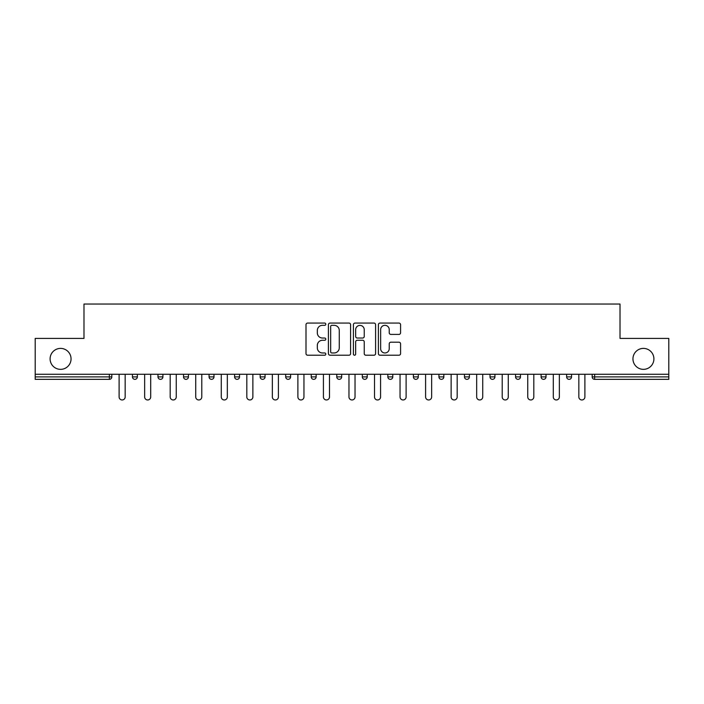 <?xml version="1.0" encoding="UTF-8"?>
<svg xmlns="http://www.w3.org/2000/svg" width="704" height="704" viewBox="0 0 704 704"><rect width="100%" height="100%" fill="white"/><g stroke="black" fill="none" stroke-linecap="round" stroke-linejoin="round"><path stroke-width="1.06" d="M632.949 358.873A10.481 10.481 0 0 0 643.421 369.354A10.481 10.481 0 0 0 653.902 358.873A10.481 10.481 0 0 0 643.421 348.401A10.481 10.481 0 0 0 632.949 358.873M50.098 358.873A10.481 10.481 0 0 0 60.579 369.354A10.481 10.481 0 0 0 71.051 358.873A10.481 10.481 0 0 0 60.579 348.401A10.481 10.481 0 0 0 50.098 358.873M325.802 324.201A1.126 1.126 0 0 0 324.685 323.074L307.604 323.074A1.61 1.61 0 0 0 306.002 324.685L306.002 353.61A1.61 1.61 0 0 0 307.604 355.221L324.685 355.221A1.126 1.126 0 0 0 325.802 354.094A1.126 1.126 0 0 0 324.685 352.968L322.467 352.968A5.139 5.139 0 0 1 317.328 347.829L317.328 345.418A5.139 5.139 0 0 1 322.467 340.27L324.685 340.27A1.126 1.126 0 0 0 325.802 339.152A1.126 1.126 0 0 0 324.685 338.026L322.467 338.026A5.139 5.139 0 0 1 317.328 332.878L317.328 330.466A5.139 5.139 0 0 1 322.467 325.327L324.685 325.327A1.126 1.126 0 0 0 325.802 324.201M398.966 334.409A1.61 1.61 0 0 0 400.576 332.798L400.576 324.685A1.61 1.61 0 0 0 398.966 323.074L380.002 323.074A1.61 1.61 0 0 0 378.391 324.685L378.391 353.61A1.61 1.61 0 0 0 380.002 355.221L398.966 355.221A1.61 1.61 0 0 0 400.576 353.61L400.576 343.807A1.61 1.61 0 0 0 398.966 342.206L390.852 342.206A1.61 1.61 0 0 0 389.242 343.807L389.242 348.674A4.303 4.303 0 0 1 384.947 352.968A4.303 4.303 0 0 1 380.644 348.674L380.644 329.63A4.303 4.303 0 0 1 384.947 325.327A4.303 4.303 0 0 1 389.242 329.63L389.242 332.798A1.61 1.61 0 0 0 390.852 334.409L398.966 334.409M35.2 374.264L35.2 338.413L83.987 338.413L83.987 304.031L620.013 304.031L620.013 338.413L668.8 338.413L668.8 374.264L35.2 374.264L35.2 376.886L109.366 376.886L109.366 374.264M350.592 324.685A1.61 1.61 0 0 0 348.99 323.074L330.026 323.074A1.61 1.61 0 0 0 328.416 324.685L328.416 353.61A1.61 1.61 0 0 0 330.026 355.221L348.99 355.221A1.61 1.61 0 0 0 350.592 353.61L350.592 324.685M355.01 323.074L373.974 323.074A1.61 1.61 0 0 1 375.584 324.685L375.584 353.61A1.61 1.61 0 0 1 373.974 355.221L365.86 355.221A1.61 1.61 0 0 1 364.25 353.61L364.25 341.88A1.61 1.61 0 0 0 362.648 340.27L357.262 340.27A1.61 1.61 0 0 0 355.652 341.88L355.652 354.094A1.126 1.126 0 0 1 354.534 355.221A1.126 1.126 0 0 1 353.408 354.094L353.408 324.685A1.61 1.61 0 0 1 355.01 323.074M109.366 379.342A2.455 2.455 0 0 0 111.822 376.886L109.366 376.886L109.366 379.342A2.455 2.455 0 0 0 111.822 376.886L111.822 374.264L111.822 376.886A2.455 2.455 0 0 1 109.366 379.342L35.2 379.342L35.2 376.886M668.8 374.264L668.8 379.342L594.634 379.342A2.455 2.455 0 0 1 592.178 376.886L592.178 374.264M132.449 374.264L132.449 376.886L132.449 374.264M134.904 379.342A2.455 2.455 0 0 1 132.449 376.886A2.455 2.455 0 0 0 134.904 379.342A2.455 2.455 0 0 0 137.359 376.886L137.359 374.264L137.359 376.886A2.455 2.455 0 0 1 134.904 379.342A2.455 2.455 0 0 1 132.449 376.886L137.359 376.886M157.986 374.264L157.986 376.886L157.986 374.264M162.906 374.264L162.906 376.886A2.455 2.455 0 0 1 160.45 379.342A2.455 2.455 0 0 1 157.986 376.886L162.906 376.886A2.455 2.455 0 0 1 160.45 379.342A2.455 2.455 0 0 0 162.906 376.886M183.533 374.264L183.533 376.886L183.533 374.264M188.443 374.264L188.443 376.886L188.443 374.264M209.07 376.886A2.455 2.455 0 0 0 211.526 379.342A2.455 2.455 0 0 0 213.981 376.886A2.455 2.455 0 0 1 211.526 379.342A2.455 2.455 0 0 0 213.981 376.886L213.981 374.264L213.981 376.886L209.07 376.886A2.455 2.455 0 0 0 211.526 379.342A2.455 2.455 0 0 1 209.07 376.886L209.07 374.264M234.608 374.264L234.608 376.886L234.608 374.264M239.527 374.264L239.527 376.886L239.527 374.264M260.154 374.264L260.154 376.886L260.154 374.264M265.065 374.264L265.065 376.886L265.065 374.264M285.692 374.264L285.692 376.886L285.692 374.264M290.602 374.264L290.602 376.886L290.602 374.264M311.23 374.264L311.23 376.886L311.23 374.264M316.149 374.264L316.149 376.886A2.455 2.455 0 0 1 313.694 379.342A2.455 2.455 0 0 1 311.23 376.886L316.149 376.886A2.455 2.455 0 0 1 313.694 379.342M341.686 374.264L341.686 376.886L336.776 376.886A2.455 2.455 0 0 0 339.231 379.342A2.455 2.455 0 0 1 336.776 376.886L336.776 374.264M362.314 374.264L362.314 376.886L362.314 374.264M367.224 374.264L367.224 376.886L367.224 374.264M387.851 374.264L387.851 376.886L387.851 374.264M392.77 374.264L392.77 376.886A2.455 2.455 0 0 1 390.306 379.342A2.455 2.455 0 0 1 387.851 376.886A2.455 2.455 0 0 0 390.306 379.342A2.455 2.455 0 0 0 392.77 376.886A2.455 2.455 0 0 1 390.306 379.342A2.455 2.455 0 0 1 387.851 376.886L392.77 376.886M418.308 374.264L418.308 376.886A2.455 2.455 0 0 1 415.853 379.342A2.455 2.455 0 0 1 413.398 376.886L413.398 374.264M438.935 374.264L438.935 376.886L438.935 374.264M443.846 374.264L443.846 376.886A2.455 2.455 0 0 1 441.39 379.342A2.455 2.455 0 0 1 438.935 376.886A2.455 2.455 0 0 0 441.39 379.342A2.455 2.455 0 0 1 438.935 376.886L443.846 376.886A2.455 2.455 0 0 1 441.39 379.342M469.392 374.264L469.392 376.886A2.455 2.455 0 0 1 466.928 379.342A2.455 2.455 0 0 1 464.473 376.886L464.473 374.264M494.93 374.264L494.93 376.886A2.455 2.455 0 0 1 492.474 379.342A2.455 2.455 0 0 1 490.019 376.886L490.019 374.264M520.467 374.264L520.467 376.886A2.455 2.455 0 0 1 518.012 379.342A2.455 2.455 0 0 1 515.557 376.886L515.557 374.264M546.014 374.264L546.014 376.886A2.455 2.455 0 0 1 543.55 379.342A2.455 2.455 0 0 1 541.094 376.886L541.094 374.264M566.641 374.264L566.641 376.886L566.641 374.264M571.551 374.264L571.551 376.886A2.455 2.455 0 0 1 569.096 379.342A2.455 2.455 0 0 1 566.641 376.886L571.551 376.886A2.455 2.455 0 0 1 569.096 379.342M185.988 379.342A2.455 2.455 0 0 1 183.533 376.886A2.455 2.455 0 0 0 185.988 379.342A2.455 2.455 0 0 0 188.443 376.886A2.455 2.455 0 0 1 185.988 379.342A2.455 2.455 0 0 1 183.533 376.886L188.443 376.886A2.455 2.455 0 0 1 185.988 379.342M237.072 379.342A2.455 2.455 0 0 1 234.608 376.886A2.455 2.455 0 0 0 237.072 379.342A2.455 2.455 0 0 0 239.527 376.886A2.455 2.455 0 0 1 237.072 379.342A2.455 2.455 0 0 1 234.608 376.886L239.527 376.886A2.455 2.455 0 0 1 237.072 379.342M262.61 379.342A2.455 2.455 0 0 1 260.154 376.886L265.065 376.886A2.455 2.455 0 0 1 262.61 379.342A2.455 2.455 0 0 0 265.065 376.886M288.147 379.342A2.455 2.455 0 0 1 285.692 376.886L290.602 376.886A2.455 2.455 0 0 1 288.147 379.342A2.455 2.455 0 0 0 290.602 376.886A2.455 2.455 0 0 1 288.147 379.342M341.686 376.886A2.455 2.455 0 0 1 339.231 379.342A2.455 2.455 0 0 0 341.686 376.886A2.455 2.455 0 0 1 339.231 379.342A2.455 2.455 0 0 1 336.776 376.886M364.769 379.342A2.455 2.455 0 0 1 362.314 376.886A2.455 2.455 0 0 0 364.769 379.342A2.455 2.455 0 0 0 367.224 376.886A2.455 2.455 0 0 1 364.769 379.342A2.455 2.455 0 0 1 362.314 376.886L367.224 376.886A2.455 2.455 0 0 1 364.769 379.342M331.795 325.327A1.126 1.126 0 0 0 330.669 326.454L330.669 351.842A1.126 1.126 0 0 0 331.795 352.968L334.118 352.968A5.139 5.139 0 0 0 339.266 347.829L339.266 330.466A5.139 5.139 0 0 0 334.118 325.327L331.795 325.327M364.25 329.71A4.303 4.303 0 0 0 359.955 325.406A4.303 4.303 0 0 0 355.652 329.71L355.652 336.415A1.61 1.61 0 0 0 357.262 338.026L362.648 338.026A1.61 1.61 0 0 0 364.25 336.415L364.25 329.71M119.108 374.264L119.108 396.942A3.027 3.027 0 0 0 122.135 399.969A3.027 3.027 0 0 0 125.162 396.942L125.162 374.264M144.646 374.264L144.646 396.942A3.027 3.027 0 0 0 147.673 399.969A3.027 3.027 0 0 0 150.709 396.942L150.709 374.264M170.192 374.264L170.192 396.942A3.027 3.027 0 0 0 173.219 399.969A3.027 3.027 0 0 0 176.246 396.942L176.246 374.264M195.73 374.264L195.73 396.942A3.027 3.027 0 0 0 198.757 399.969A3.027 3.027 0 0 0 201.784 396.942L201.784 374.264M221.267 374.264L221.267 396.942A3.027 3.027 0 0 0 224.294 399.969A3.027 3.027 0 0 0 227.33 396.942L227.33 374.264M246.814 374.264L246.814 396.942A3.027 3.027 0 0 0 249.841 399.969A3.027 3.027 0 0 0 252.868 396.942L252.868 374.264M272.351 374.264L272.351 396.942A3.027 3.027 0 0 0 275.378 399.969A3.027 3.027 0 0 0 278.406 396.942L278.406 374.264M297.889 374.264L297.889 396.942A3.027 3.027 0 0 0 300.916 399.969A3.027 3.027 0 0 0 303.952 396.942L303.952 374.264M323.426 374.264L323.426 396.942A3.027 3.027 0 0 0 326.462 399.969A3.027 3.027 0 0 0 329.49 396.942L329.49 374.264M348.973 374.264L348.973 396.942A3.027 3.027 0 0 0 352 399.969A3.027 3.027 0 0 0 355.027 396.942L355.027 374.264M374.51 374.264L374.51 396.942A3.027 3.027 0 0 0 377.538 399.969A3.027 3.027 0 0 0 380.574 396.942L380.574 374.264M400.048 374.264L400.048 396.942A3.027 3.027 0 0 0 403.084 399.969A3.027 3.027 0 0 0 406.111 396.942L406.111 374.264M425.594 374.264L425.594 396.942A3.027 3.027 0 0 0 428.622 399.969A3.027 3.027 0 0 0 431.649 396.942L431.649 374.264M451.132 374.264L451.132 396.942A3.027 3.027 0 0 0 454.159 399.969A3.027 3.027 0 0 0 457.186 396.942L457.186 374.264M476.67 374.264L476.67 396.942A3.027 3.027 0 0 0 479.706 399.969A3.027 3.027 0 0 0 482.733 396.942L482.733 374.264M502.216 374.264L502.216 396.942A3.027 3.027 0 0 0 505.243 399.969A3.027 3.027 0 0 0 508.27 396.942L508.27 374.264M527.754 374.264L527.754 396.942A3.027 3.027 0 0 0 530.781 399.969A3.027 3.027 0 0 0 533.808 396.942L533.808 374.264M553.291 374.264L553.291 396.942A3.027 3.027 0 0 0 556.327 399.969A3.027 3.027 0 0 0 559.354 396.942L559.354 374.264M578.838 374.264L578.838 396.942A3.027 3.027 0 0 0 581.865 399.969A3.027 3.027 0 0 0 584.892 396.942L584.892 374.264M594.634 374.264L594.634 376.886L668.8 376.886M592.178 376.886L594.634 376.886L594.634 379.342M415.853 379.342A2.455 2.455 0 0 0 418.308 376.886L413.398 376.886M466.928 379.342A2.455 2.455 0 0 0 469.392 376.886L464.473 376.886M492.474 379.342A2.455 2.455 0 0 0 494.93 376.886L490.019 376.886M518.012 379.342A2.455 2.455 0 0 0 520.467 376.886L515.557 376.886M543.55 379.342A2.455 2.455 0 0 0 546.014 376.886L541.094 376.886"/></g></svg>
